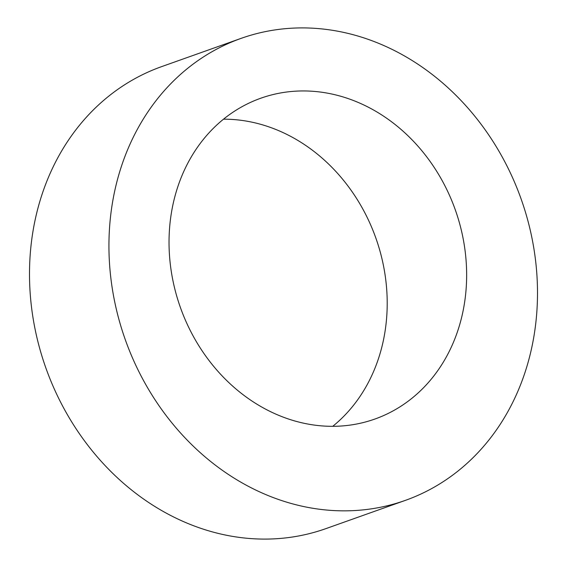 <?xml version="1.0" encoding="UTF-8"?>
<svg xmlns="http://www.w3.org/2000/svg" width="567" height="567" viewBox="0 0 567 567"><rect width="100%" height="100%" fill="white"/><g stroke="black" fill="none" stroke-linecap="round" stroke-linejoin="round"><path stroke-width="0.85" d="M445.747 187.422A170.256 145.861 -109.6 0 1 374.879 419.048A170.256 145.861 -109.6 0 1 189.931 329.845A170.256 145.861 -109.6 0 1 260.799 98.219A170.256 145.861 -109.6 0 1 445.747 187.422M223.511 119.183A170.256 145.861 -109.6 0 1 366.31 215.666A170.256 145.861 -109.6 0 1 332.73 426.327M405.355 500.377L325.919 528.621A245.171 210.038 -109.6 0 1 59.592 400.167A245.171 210.038 -109.6 0 1 161.645 66.623L241.081 38.379A245.171 210.038 -109.6 0 1 507.408 166.833A245.171 210.038 -109.6 0 1 405.355 500.377A245.171 210.038 -109.6 0 1 139.028 371.924A245.171 210.038 -109.6 0 1 241.081 38.379"/></g></svg>
